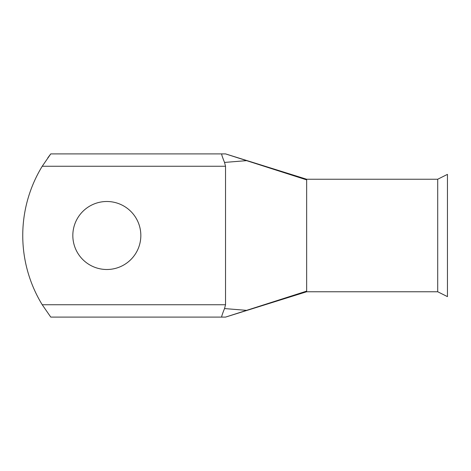 <?xml version="1.0" encoding="UTF-8"?>
<svg xmlns="http://www.w3.org/2000/svg" width="471" height="471" viewBox="0 0 471 471"><rect width="100%" height="100%" fill="white"/><g stroke="black" fill="none" stroke-linecap="round" stroke-linejoin="round"><path stroke-width="0.71" d="M106.829 201.5A34 34 0 0 0 72.828 235.5A34 34 0 0 0 106.829 269.5A34 34 0 0 0 140.835 235.5A34 34 0 0 0 106.829 201.5M306.65 291.125L306.65 179.239L437.712 179.239L447.45 174.376L447.45 296.624L437.712 291.761L306.65 291.761L225.532 317.107L221.711 317.107C221.488 316.636 222.424 313.786 224.532 308.57L246.604 310.354L306.65 291.125L306.65 291.761M437.712 179.239L437.712 291.761M306.65 179.875L246.604 160.646L224.532 162.43L225.532 166.257L225.532 304.743L42.225 304.743L50.774 317.107L42.225 304.743A132.84 132.84 0 0 1 42.225 166.257L50.762 153.905M50.538 154.2L47.777 157.897M50.774 153.893L225.532 153.893L246.604 160.646M224.532 162.43C222.424 157.208 221.488 154.364 221.711 153.893M225.532 304.743L224.532 308.57M246.604 310.354L225.532 317.107L50.774 317.107M225.532 166.257L42.225 166.257M306.65 179.245L225.532 153.893"/></g></svg>
